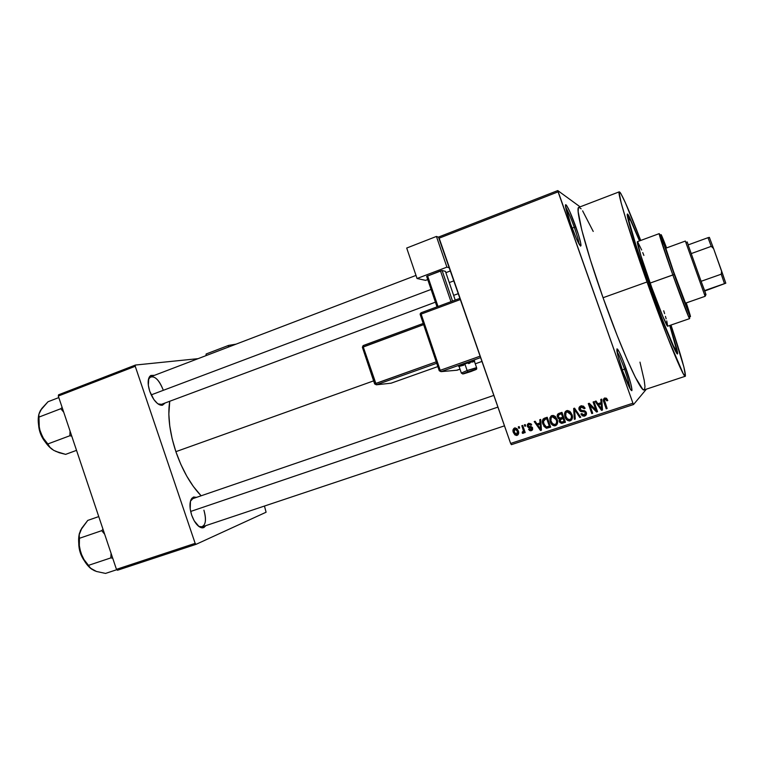 <?xml version="1.0" encoding="UTF-8"?>
<svg xmlns="http://www.w3.org/2000/svg" width="764" height="764" viewBox="0 0 764 764"><rect width="100%" height="100%" fill="white"/><g stroke="black" fill="none" stroke-linecap="round" stroke-linejoin="round"><path stroke-width="1.15" d="M579.093 244.127C578.711 240.956 577.106 235.341 574.289 227.28L575.836 226.86C579.141 236.353 580.869 242.57 581.012 245.521C580.01 247.125 576.543 239.925 570.603 223.909L576.658 239.208L580.611 246.142L580.745 243.286L578.405 234.548L569.973 211.981L566.611 205.459L565.532 204.742L565.436 205.573L570.603 223.909C565.971 210.329 564.5 204.017 566.219 204.962C568.454 208.037 571.663 215.343 575.836 226.86L574.289 227.28C577.106 235.341 578.711 240.956 579.093 244.127M630.023 388.656C629.603 384.932 627.779 378.428 624.541 369.146L626.041 368.601C629.803 379.431 631.78 386.594 631.962 390.089C631.131 391.894 628.037 385.514 622.67 370.951L630.634 389.678L631.809 390.69L631.962 389.984L630.739 383.547L623.137 360.818L619.222 351.908L616.987 348.852L617.875 355.613L622.67 370.951C617.493 355.69 615.794 348.432 617.57 349.196C619.509 351.822 622.326 358.287 626.041 368.601L624.541 369.146C627.779 378.428 629.603 384.932 630.023 388.656M161.519 404.328L158.052 403.927L161.319 405.302C156.763 404.223 152.895 399.543 149.734 391.263L153.889 399.572L157.394 403.43L159.16 404.614L162.388 405.264L165.186 402.962L161.319 405.302M198.669 526.329L200.56 527.007C205.602 526.215 206.719 520.609 203.912 510.19C206.452 519.004 205.869 524.572 202.145 526.874L198.669 526.329M205.888 525.622L201.877 527.848C197.857 526.835 194.457 522.595 191.668 515.137L194.209 520.838L199.137 526.673L202.403 527.886L203.835 527.599L205.888 525.622M622.307 369.91L624.541 369.146L622.307 369.91M572.131 228.102L574.289 227.28L572.131 228.102M669.961 325.407L677.401 351.621C679.712 363.626 664.785 328.491 648.464 282.479L634.722 242.073L627.702 217.73L627.483 214.302L629.402 216.909L639.697 240.841L628.791 215.801C623.348 205.898 632.802 238.607 648.464 282.479L663.715 323.497L674.564 349.329L677.076 353.57L677.047 349.836L669.961 325.407M619.279 191.831L578.854 207.33C574.853 207.369 585.491 248.395 603.054 297.721L647.012 281.973C629.221 232.094 616.834 191.239 619.279 191.831C621.638 193.235 628.782 209.441 640.719 240.459L625.258 202.441L620.884 193.607L619.976 192.28L619.069 192.242L621.199 203.071L626.27 220.366L647.012 281.973L603.054 297.721L617.14 335.444L627.101 359.567L635.419 377.445L642.705 389.22L644.195 389.879L685.279 376.26C683.837 378.791 665.692 334.603 647.012 281.973L667.545 337.172L683.236 373.72L685.432 376.098L683.923 367.159L670.983 325.053C681.402 356.492 686.168 373.567 685.279 376.26M175.873 451.667L373.615 380.873L175.873 451.667L180.81 464.311L186.722 476.077L193.33 486.448L201.123 495.798C190.809 484.997 182.395 470.29 175.873 451.667C169.541 432.243 167.488 415.444 169.732 401.262L168.834 414.164L169.761 426.026L172.139 438.708L175.873 451.667M438.746 236.983L557.777 190.58L580.115 206.853L557.777 190.58L438.746 236.983L438.889 238.282L558.083 191.85L632.926 403.211L510.629 443.454L438.746 236.983M511.374 444.677L633.537 404.519L646.392 389.153L633.537 404.519L632.926 403.211L557.777 190.58L558.083 191.85L438.889 238.282L510.629 443.454L632.926 403.211L633.537 404.519L511.374 444.677L510.629 443.454L511.374 444.677M518.288 426.885L518.785 428.289L519.663 427.993L519.176 426.589L518.288 426.885L518.785 428.289L519.663 427.993L519.176 426.589L518.288 426.885M524.343 424.87L524.83 426.274L525.718 425.978L525.231 424.583L524.343 424.87L524.83 426.274L525.718 425.978L525.231 424.583L524.343 424.87M539.766 419.742L540.024 422.941L536.949 423.963L535.144 421.279L534.217 421.585L540.511 430.485L541.447 430.17L540.702 419.426L539.766 419.742L540.024 422.941L536.949 423.963L535.144 421.279L534.217 421.585L540.511 430.485L541.447 430.17L540.702 419.426L539.766 419.742M555.017 416.256L553.126 415.415L551.159 415.922L549.86 417.927L549.937 420.821L550.968 423.409L552.945 425.433L555.008 425.806L556.908 424.65L557.586 422.969L557.367 420.229L555.017 416.256L551.894 415.559L549.86 417.927L550.214 421.766C550.863 424.058 552.305 425.414 554.54 425.854L555.447 425.701C557.72 424.201 558.264 422.091 557.09 419.35L555.017 416.256M569.82 411.338L567.499 410.488L565.331 411.548L564.539 413.496L564.701 415.931L565.742 418.519L567.728 420.553L569.81 420.926L571.73 419.761L572.408 418.07L572.188 415.329L569.82 411.338L566.678 410.64L564.625 413.018L564.988 416.867C565.646 419.207 567.117 420.572 569.409 420.964L570.25 420.811C572.542 419.312 573.096 417.182 571.911 414.441L569.82 411.338M580.907 405.913L579.122 407.403L579.083 409.733L580.554 411.443L584.957 412.006L585.463 413.706L584.556 414.776L582.999 414.947L581.738 413.563L580.879 413.993L582.33 415.864L584.67 416.065L586.303 414.651L586.093 411.997L584.498 410.669L580.802 410.373L579.866 408.683L581.691 406.992L583.075 407.25L584.24 408.702L585.109 408.262L583.505 406.152L580.907 405.913C579.169 406.629 578.558 407.909 579.083 409.733L581.299 411.643L584.727 411.825L585.377 412.741L584.231 414.909L581.738 413.563L580.879 413.993L583.801 416.227L584.67 416.065C586.274 415.368 586.819 414.174 586.303 412.474L579.991 409.418L581.232 407.097L584.24 408.702L585.109 408.262L581.691 405.741L580.907 405.913M600.79 399.438L601.048 402.685L597.868 403.745L596.025 401.024L595.07 401.348L601.516 410.354L602.49 410.039L601.755 399.123L600.79 399.438L601.048 402.685L597.868 403.745L596.025 401.024L595.07 401.348L601.516 410.354L602.49 410.039L601.755 399.123L600.79 399.438M606.406 398.216L604.439 398.101L603.359 399.725L606.205 408.807L607.132 408.511L604.391 399.906L605.604 399.142L606.931 400.88L607.81 400.441L606.54 398.321L604.716 397.987C603.245 398.932 602.939 400.279 603.808 402.026L606.205 408.807L607.132 408.511L604.362 400.26L605.279 399.123L606.931 400.88L607.81 400.441L606.406 398.216M593.103 401.998L595.92 409.981L589.254 403.277L588.27 403.602L591.785 413.572L592.702 413.267L589.875 405.273L596.56 411.997L597.543 411.672L594.02 401.692L593.103 401.998L595.92 409.981L589.254 403.277L588.27 403.602L591.785 413.572L592.702 413.267L589.875 405.273L596.56 411.997L597.543 411.672L594.02 401.692L593.103 401.998M573.668 408.463L574.308 419.331L575.263 419.016L574.566 409.456L579.8 417.526L580.745 417.211L574.547 408.167L573.668 408.463L574.308 419.331L575.263 419.016L574.566 409.456L579.8 417.526L580.745 417.211L574.547 408.167L573.668 408.463M559.172 413.286L557.663 414.222L557.204 415.922L558.207 418.414L559.534 419.121L559.105 420.592L559.792 422.435L561.607 423.38L565.436 422.263L561.96 412.359L559.172 413.286C557.395 413.973 556.822 415.244 557.453 417.096L559.534 419.121L559.286 421.518L561.607 423.38L565.436 422.263L561.96 412.359L559.172 413.286M544.589 418.137L543.08 419.064L542.44 420.706L543.93 426.283L546.327 428.203L550.672 427.133L547.205 417.268L544.589 418.137C542.287 419.484 541.752 421.518 542.956 424.24L546.69 428.241L550.672 427.133L547.205 417.268L544.589 418.137M528.717 423.275L527.361 424.459L527.456 426.503L528.526 427.687L531.61 428.088L531.152 429.578L529.414 428.881L528.573 429.301L529.672 430.59L531.543 430.59L532.604 429.616L532.441 427.553L531.228 426.608L528.659 426.398L528.125 425.347L529.28 424.249L530.837 425.271L531.677 424.851L531.018 423.858L528.717 423.275L527.38 426.293L531.792 428.403L530.951 429.654L529.414 428.881L528.573 429.301L530.502 430.791L531.343 430.657L532.632 427.964L528.659 426.398L528.201 425.825L529.013 424.316L530.837 425.271L531.677 424.851L528.717 423.275M521.822 425.71L523.455 430.915L523.159 431.889L522.232 432.109L522.337 433.217L523.187 433.341L523.913 431.708L524.314 432.844L525.202 432.548L522.7 425.424L521.822 425.71L523.455 430.915L522.232 432.109L522.337 433.217L523.311 433.312L523.913 431.708L524.314 432.844L525.202 432.548L522.7 425.424L521.822 425.71M514.535 427.993L513.007 429.951L513.398 432.567L514.984 434.974L517.113 435.365L518.641 433.436L518.279 430.867L516.951 428.614L514.535 427.993C512.902 429.062 512.52 430.581 513.398 432.567L516.292 435.47L517.113 435.365C518.737 434.324 519.128 432.825 518.279 430.867L515.251 427.878L514.535 427.993M117.465 570.25L196.109 544.312L266.092 512.224L196.109 544.312L195.154 543.357L116.453 569.342L58.303 396.038L135.238 366.29L195.154 543.357L135.238 366.29L135.448 365.039L198.096 358.66L135.448 365.039L58.589 394.787L135.448 365.039L135.238 366.29L58.303 396.038L58.589 394.787L58.303 396.038L116.453 569.342L195.154 543.357L196.109 544.312L117.465 570.25L116.453 569.342L117.465 570.25M264.459 506.054L266.092 512.224L264.459 506.054M196.654 497.326L193.502 497.106L191.22 499.245L190.475 501.117L190.207 509.015L191.668 515.137C189.271 507.181 189.415 501.471 192.117 498.013L196.654 497.326M154.414 375.344L150.766 375.468L148.808 378.084L148.331 385.314L149.734 391.263C147.567 384.254 147.624 379.221 149.925 376.174L154.414 375.344M148.445 379.326L150.728 376.757C155.321 376.232 159.409 380.472 162.999 389.497C158.606 379.03 154.089 375.076 149.438 377.655L148.445 379.326M192.117 498.013L190.465 501.155L192.891 498.615L493.831 395.399M593.217 231.435L582.626 210.854M581.146 208.83L579.016 207.292L578.405 207.837L578.157 211.638L581.738 229.849L590.486 260.209L603.054 297.721C621.409 349.807 641.044 392.944 644.186 389.879M644.482 389.669L644.978 386.641L644.224 380.405L639.974 362.136M565.666 207.321C567.862 210.788 570.737 217.444 574.289 227.28C570.737 217.444 567.862 210.788 565.666 207.321M616.968 351.497C618.859 354.477 621.38 360.36 624.541 369.146C621.38 360.36 618.859 354.477 616.968 351.497M607.476 400.403L606.931 400.88L607.476 400.403L605.833 398.665L605.203 398.989M604.19 400.985L607.027 408.205L606.205 408.807L606.759 408.301L604.372 401.539L603.808 402.026L604.372 401.539L604.324 398.159M604.314 398.178L604.038 400.422M605.327 398.865L605.995 398.655M606.74 399.037L607.351 400.088M602.462 409.714L601.516 410.354L602.089 409.838L601.602 409.151L602.462 409.714M601.182 408.568L595.824 401.09L601.182 408.568M601.621 402.208L601.048 402.685L601.621 402.208L601.383 399.238L601.621 402.208M601.898 406.649L601.726 403.468L601.898 406.649L601.325 407.145L601.898 406.649M599.186 404.309L601.726 403.468L601.153 403.955L601.564 409.179L602.137 408.664L601.564 409.179L598.594 404.805L601.726 403.468L599.186 404.309M597.438 411.376L596.56 411.997L597.152 411.462L590.505 404.786L589.875 405.273L590.505 404.786L597.438 411.376M592.597 412.971L591.785 413.572L592.396 413.037L588.987 403.363L592.597 412.971M596.522 409.466L595.92 409.981L596.522 409.466L593.8 401.768L596.522 409.466M584.431 407.374L585.043 408.11L584.24 408.702L584.899 408.186L582.445 406.477L580.955 407.164M585.95 415.234L584.67 416.065L585.319 415.511L584.45 415.683L581.614 413.63L583.543 415.568L585.95 415.234M585.243 414.222L586.026 412.216L585.377 412.741L586.026 412.216L585.386 411.299L581.299 411.643L581.967 411.118L579.771 409.217L579.083 409.733L579.771 409.217L580.296 406.171M580.105 406.391L579.8 406.897M579.628 407.46L580.583 410.507L583.725 411.108M584.145 411.099L585.921 411.958M586.074 412.379L586.141 412.894M586.112 413.171L585.759 413.84M581.729 406.658L583.276 406.553M580.554 416.943L579.8 417.526L580.478 416.972L578.424 413.83L580.554 416.943M576.104 410.44L575.483 410.908L576.104 410.44M575.149 409.036L574.566 409.456L575.149 409.036M575.235 418.691L574.308 419.331L575.015 418.767L574.385 408.224L575.235 418.691M571.52 420.009L570.135 420.401C567.853 419.999 566.391 418.643 565.732 416.323L564.988 416.867L565.732 416.323L565.379 412.484L564.625 413.018L566.277 410.812M566.076 411.022L565.236 413.773L566.267 417.574M566.487 417.965L568.817 420.152L571.396 420.076M567.671 411.338L566.955 411.815M568.158 411.194L570.326 411.911M570.765 412.379L572.188 416.265L571.195 418.777M571.004 414.728C571.969 416.838 571.587 418.481 569.839 419.656L567.069 418.71L565.895 416.6C564.997 414.546 565.389 412.942 567.098 411.796L567.833 411.28L567.098 411.796L571.004 414.728L571.72 414.183L571.004 414.728L571.472 416.81L570.975 418.834L569.466 419.742L567.633 419.245L565.685 415.941L566 412.608L567.098 411.796L568.75 411.892L571.004 414.728M570.87 418.968C572.331 417.698 572.618 416.103 571.72 414.183L567.833 411.28M565.331 421.967L562.638 423.18L563.393 422.607L562.371 422.798L560.06 420.945L559.286 421.518L560.06 420.945L560.298 418.557L559.534 419.121L560.298 418.557L558.236 416.552L557.453 417.096L558.236 416.552L558.579 413.525L558.064 415.979L558.981 417.86L560.298 418.557L559.878 420.028L560.566 421.862L562.371 422.798L565.331 421.967M559.544 414.269L560.088 414.002M560.318 413.916L562.228 413.286L563.44 416.733L562.228 413.286L561.464 413.811L562.686 417.287L559.945 418.08L558.35 416.791L558.665 414.881L560.327 413.916L559.439 414.346M561.254 418.853L563.842 417.889L564.882 420.83L563.842 417.889L563.087 418.443L564.128 421.403L561.416 422.177L560.127 421.05L560.489 419.407L563.842 417.889L562.161 418.443M559.554 414.451L562.228 413.286L559.554 414.451L561.464 413.811L562.686 417.287L560.136 418.061L558.723 417.497L558.197 415.778L559.554 414.451M564.128 421.403L561.101 422.129L560.079 419.942L563.087 418.443L564.128 421.403M556.669 424.927L555.447 425.701L556.24 425.109L552.592 423.924L554.463 425.137L556.66 424.937M551.025 421.203L550.214 421.766L551.025 421.203M551.369 415.922L550.538 418.328L550.92 420.849L550.682 417.373L549.86 417.927L551.589 415.683M552.955 416.227L552.248 416.705M553.432 416.084L554.101 416.074M554.425 416.141L555.59 416.81M556.049 423.877C557.577 422.645 557.882 421.04 556.975 419.073L557.433 421.843L556.459 423.648M556.192 419.637C557.157 421.738 556.765 423.38 555.036 424.545L552.286 423.6L551.121 421.499C550.223 419.446 550.615 417.851 552.305 416.714L553.117 416.17L552.305 416.714L556.192 419.637L556.975 419.073L556.192 419.637L556.66 421.709L556.163 423.733L554.664 424.631L552.849 424.135L550.911 420.83L551.216 417.516L552.467 416.666L553.948 416.81L556.192 419.637M555.695 416.905L553.117 416.17M548.676 427.458L546.69 428.241L547.521 427.639L545.448 426.56L547.893 427.62M543.767 423.686L542.956 424.24L543.767 423.686M543.462 422.473L544.102 418.328L543.29 420.143L543.462 422.463M544.933 419.197L547.521 418.166L544.694 419.407M546.718 418.72L549.373 426.274L550.166 425.701L546.441 427.019L543.853 423.953L543.366 421.432L545.954 418.691L547.53 418.175L546.718 418.72L549.373 426.274L546.613 427.028L544.455 425.328L543.366 421.432L544.092 419.751L546.718 418.72M541.418 429.855L540.511 430.485L541.37 429.874L540.836 429.12L541.418 429.855M537.837 424.879L537.14 423.896L537.837 424.879M540.893 422.358L540.024 422.941L540.893 422.358L540.654 419.446L540.893 422.358M541.17 426.732L541.017 424.01L541.17 426.732L540.301 427.324L541.17 426.732M538.524 424.421L540.988 423.609L540.129 424.192L540.549 429.33L541.342 428.766L540.549 429.33L537.655 425.013L540.988 423.609L538.524 424.421M531.629 424.765L530.837 425.271L531.629 424.765M529.7 423.829L530.932 423.772L529.309 424.106M530.99 430.122L532.365 430.008L531.343 430.657L532.25 430.046L530.646 430.008M531.859 429.043L532.565 428.604M532.594 427.869L531.792 428.403L532.594 427.869M530.006 427.191L532.317 427.353L530.14 427.83L531.056 427.238L528.621 426.369L529.767 427.162M528.191 425.777L527.38 426.293L528.191 425.777M528.43 423.59L528.153 425.137L528.583 423.38M525.642 425.768L524.83 426.274L525.642 425.768M525.116 432.309L524.314 432.844L525.116 432.309M524.715 431.183L523.913 431.708L524.715 431.183M523.808 432.739L522.337 433.217L523.206 431.832L523.808 432.739M523.98 431.354L524.4 430.304L523.455 430.915L524.39 430.247M523.923 428.891L523.111 429.406L523.923 428.891M519.587 427.783L518.785 428.289L519.587 427.783M518.059 434.745L517.113 435.365L518.059 434.745M518.068 434.735L515.967 434.344L518.068 434.735M514.21 432.061L513.398 432.567L514.21 432.061M513.971 430.103L514.611 427.974L513.962 429.693M516.063 428.365L514.869 429.015L517.4 431.163L518.202 430.657L517.4 431.163L516.779 434.344L514.258 432.204L514.869 429.015L515.958 428.384M517.753 433.713L518.422 433.159M601.325 407.145L601.564 409.179L598.594 404.805L601.153 403.955L601.325 407.145M540.301 427.324L540.549 429.33L537.655 425.013L540.129 424.192L540.301 427.324M516.779 434.344L515.48 434.105L514.258 432.204L513.943 430.428L514.869 429.015L516.349 429.397L517.4 431.163L517.629 433.369L516.779 434.344M649.161 282.718L647.796 279.366L649.161 282.718M674.612 274.792L664.546 244.413L666.237 248.042L664.613 244.461L664.928 246.199L672.396 268.546L686.912 306.899L674.612 274.792M663.792 244.26C660.077 234.749 658.635 231.683 659.447 235.083L672.836 274.944C664.785 252.406 658.511 233.326 659.208 233.631L637.415 241.682C636.307 241.529 642.152 260.648 650.154 283.062L674.23 274.505L661.194 235.828C660.335 232.266 662.14 236.296 666.58 247.908L661.328 234.94L661.863 238.187L675.729 278.698L688.975 313.88L690.379 316.048L686.263 302.907C690.178 314.663 691.353 318.932 689.777 315.704L674.23 274.505L672.836 274.944L688.899 317.385C689.768 319.218 689.892 318.989 689.271 316.678L689.625 318.617C689.329 319.505 681.297 298.676 672.836 274.944L650.154 283.062C658.53 306.67 666.924 327.24 667.66 326.199L662.99 316.85L651.692 287.369L640.92 255.701L637.377 241.71M648.703 282.556L648.703 282.556C636.097 247.249 627.101 217.711 628.839 218.046C629.947 218.294 633.509 225.915 639.516 240.908L630.625 220.452L628.829 218.046L629.068 221.34L635.724 244.423L648.703 282.556L663.085 321.272L673.351 345.739L675.748 349.817L676.092 348.136L669.77 325.474C674.622 340.801 676.713 348.957 676.035 349.922C674.946 351.631 661.91 319.772 648.703 282.556M637.587 241.749L641.655 250M642.725 252.569L643.88 255.415M663.725 310.786L664.604 313.603M665.434 316.344L666.151 318.798M666.752 320.937L667.66 326.199L689.625 318.617M659.208 233.631L660.182 235.398M58.828 397.576L47.998 401.759L58.828 397.576M55.734 451.362L65.628 454.37L76.534 450.349L65.628 454.37L59.172 452.718L53.719 450.368L49.985 447.37L47.846 443.96L69.868 435.738L70.059 431.077L69.868 435.738L47.846 443.96L43.414 438.288L40.234 431.717L38.792 424.478L38.869 417.125L60.805 408.721L62.123 407.422L60.805 408.721L38.869 417.125L38.878 414.203L40.387 410.545L47.998 401.759L41.8 408.482L39.461 412.455M60.805 408.721L63.727 412.197L60.805 408.721M69.868 435.738L71.768 436.168L69.868 435.738M41.542 408.979L38.878 414.203L39.289 428.126L41.371 434.726L44.255 440.398L47.779 445.278L51.704 449.012M38.783 414.651L38.315 422.645L40.234 431.717C43.061 439.701 47.129 445.651 52.449 449.557M39.403 428.929L43.328 438.813L39.403 428.929M44.77 441.22L40.148 432.5L38.792 426.197M38.83 414.47C37.675 419.484 38.143 425.233 40.234 431.717L43.414 438.288L49.985 447.37L53.719 450.368L57.529 451.925M40.798 409.915L40.387 410.545M151.186 394.883L431.077 289.432L151.186 394.883M449.261 282.584L453.787 280.875L449.261 282.584M497.927 407.107L190.647 511.46L497.927 407.107M687.132 241.882L688.249 244.872L687.132 241.882M685.222 303.27L705.124 296.308L685.346 241.061L705.124 296.308L685.222 303.26L705.124 296.308L705.984 294.589L704.494 290.635L725.8 283.205L704.494 290.635L705.984 294.589L704.771 290.998L705.984 294.589L705.124 296.308L704.79 295.238M701.104 281.305L688.135 244.91L691.2 253.6L711.255 246.352L713.576 248.567L721.617 271.01L721.235 274.19L701.104 281.305L691.2 253.6L711.255 246.352L708.018 237.68L688.135 244.91L708.018 237.68L711.255 246.352L713.576 248.567L725.8 283.205L704.771 290.998L701.104 281.305L704.494 290.635L724.482 283.625L721.235 274.19L701.104 281.305M709.364 237.356L708.018 237.68L709.364 237.356L713.576 248.567L709.364 237.356M721.235 274.19L724.482 283.625L725.8 283.205L721.617 271.01L721.235 274.19M98.757 516.588L87.755 520.408L98.757 516.588M91.995 569.371L96.407 571.453L105.527 573.42L116.844 569.686L105.527 573.42L96.407 571.453L90.4 568.11L88.481 565.36L110.847 557.892L111.057 553.26L110.847 557.892L88.481 565.36L83.992 559.554L80.783 552.897L79.332 545.639L79.427 538.305L101.717 530.665L102.987 529.213L101.717 530.665L79.427 538.305L79.208 534.695L80.497 530.35L87.755 520.408L81.557 528.478M101.717 530.665L104.668 534.217L101.717 530.665M110.847 557.892L112.719 558.197L110.847 557.892M95.853 571.186L91.947 569.361L89.273 566.764L83.992 559.554L80.783 552.897C78.405 545.448 77.985 538.801 79.532 532.947L78.711 537.675L78.778 543.576L80.783 552.897L84.756 561.464L91.031 568.683C86.628 565.15 83.219 559.888 80.783 552.897L79.332 545.639L79.208 534.695L81.92 527.981M79.351 547.511L82.369 556.966L79.351 547.511M83.696 559.63L80.411 552.84L78.883 544.56M93.934 570.479L95.786 571.166M228.283 347.123L228.57 345.414L236.066 344.153L228.503 345.433L228.283 347.123M228.446 345.462L206.137 353.999L205.974 355.652L206.232 353.952L228.503 345.433M462.736 373.959L461.341 373.071L467.11 370.53L467.874 371.839C477.271 368.802 478.283 368.697 470.92 371.543L475.991 369.518L472.954 370.168L462.736 373.959L470.92 371.543C461.571 374.57 460.558 374.666 467.874 371.839L467.11 370.53L461.294 373.08M474.702 360.98L464.837 363.836L467.11 370.53L464.837 363.836L459.078 366.443L461.255 372.832M420.171 313.889L421.031 312.801L459.899 298.352L421.031 312.801L421.155 314.09L421.031 312.801L420.171 313.889L420.229 314.606L421.155 314.09L440.217 370.32L439.252 370.76L440.217 370.32L441.009 371.638L439.252 370.76L441.009 371.638L457.101 370.215L460.014 369.184L457.082 370.215L441.009 371.638L440.217 370.32L480.117 356.177L440.217 370.32L421.155 314.09L420.229 314.606L421.375 314.72L420.229 314.606L439.243 370.721M446.911 267.133L449.203 267.772L446.911 267.133L436.425 236.439L406.706 248.042L417.048 278.507L446.911 267.133L417.048 278.507L425.615 280.359L417.048 278.507L406.706 248.042L436.425 236.439L438.784 237.317L436.425 236.439L446.911 267.133M450.321 270.972L445.87 272.662L450.321 270.972M427.725 279.557L425.615 280.359L427.725 279.557M442.098 270.494L426.646 276.377L437.008 306.861L426.646 276.377L440.475 270.895L450.97 301.675L440.475 270.895L442.098 270.494L445.431 271.363L442.098 270.494L452.546 301.092L442.098 270.494M445.431 271.363L455.239 300.09L445.431 271.363M438.011 306.488L427.573 275.804L438.011 306.488M421.155 314.09L460.32 299.555L421.155 314.09M441.009 371.638L480.623 357.609L441.009 371.638M481.96 361.439L475.265 363.807M474.396 361.238L464.837 363.836L458.686 366.443M458.906 366.462L463.91 365.135M468.523 363.588L469.994 363.053M472.524 362.088L474.177 361.353M362.403 347.333L363.225 346.875L376.327 384.798L375.487 383.538L374.647 383.939L376.327 384.798L391.13 383.184L437.839 366.567L391.13 383.184L376.327 384.798L374.647 383.939L436.234 361.84L375.487 383.538L363.225 346.875L423.628 324.633L362.403 347.333L374.627 383.881M376.327 384.798L436.712 363.263L376.327 384.798M476.66 367.876L467.11 370.53L476.574 367.637L475.342 368.468M463.633 373.825L470.949 371.533C476.937 369.031 476.975 369.814 476.574 367.637L474.301 360.971M437.839 366.567L391.168 383.165M363.225 346.875L363.167 345.576L363.225 346.875M363.12 345.605L362.375 347.257L363.167 345.576L423.227 323.449L363.167 345.576M460.014 369.184L456.5 370.273M579.542 244.891L581.012 245.521M630.462 389.401L631.962 390.089M200.56 527.007L201.877 527.848M675.223 350.657L677.401 351.621M194.066 496.953L193.091 497.288L194.066 496.953M191.735 499.016L191.258 499.179L191.735 499.016M627.741 217.902L628.791 215.801M149.438 377.655L149.925 376.174M605.279 399.123L605.833 398.665M581.776 406.983L582.445 406.477M583.801 416.227L584.45 415.683M569.409 420.964L570.135 420.401M567.633 411.691L568.368 411.166M561.607 423.38L562.371 422.798M554.54 425.854L555.332 425.262M552.888 416.6L553.69 416.055M529.481 424.23L530.397 423.648M530.502 430.791L531.41 430.18M530.445 427.83L531.352 427.238M529.968 427.83L530.885 427.238M522.939 433.369L523.779 432.806M516.292 435.47L517.276 434.84M515.308 428.948L516.283 428.346M616.834 350.619L617.57 349.196M565.513 206.404L566.219 204.962M688.899 317.385L689.777 315.704M675.023 350.265L676.035 349.922M627.855 218.418L628.839 218.046M659.447 235.083L661.194 235.828M45.468 442.27C41.351 437.199 39.059 431.431 38.592 424.965M150.728 376.757L415.998 275.412M159.886 404.939L160.373 404.758M161.49 404.337L435.413 302.172M453.625 295.382L458.257 293.653M504.479 425.844L202.116 526.883M200.97 527.265L200.464 527.437M665.549 248.29L685.346 241.061M685.671 242.083L687.419 242.818M704.733 295.343L705.611 293.662M84.326 560.747C80.678 555.524 78.816 549.698 78.749 543.271M391.149 383.175L390.605 383.241"/></g></svg>

